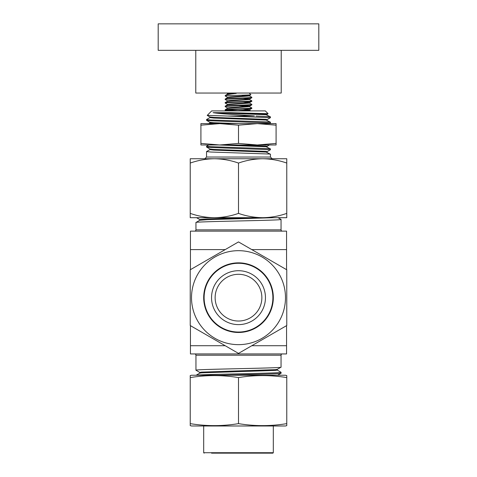 <?xml version="1.0" encoding="UTF-8"?>
<svg xmlns="http://www.w3.org/2000/svg" width="477" height="477" viewBox="0 0 477 477"><rect width="100%" height="100%" fill="white"/><g stroke="black" fill="none" stroke-linecap="round" stroke-linejoin="round"><path stroke-width="0.72" d="M251.278 278.103A23.367 23.367 0 0 1 258.063 310.444A23.367 23.367 0 0 1 225.722 317.223A23.367 23.367 0 0 1 218.937 284.882A23.367 23.367 0 0 1 251.278 278.103M223.755 320.228A26.956 26.956 0 0 0 261.068 312.405A26.956 26.956 0 0 0 253.245 275.098A26.956 26.956 0 0 0 215.932 282.921A26.956 26.956 0 0 0 223.755 320.228M227.821 93.051L227.273 93.599L236.27 93.385C230.17 94.052 226.635 94.661 225.645 95.221L225.174 95.698L226.384 95.698C231.393 95.388 251.874 95.06 250.854 94.726L249.471 95.543L230.713 96.831L227.487 97.278L227.487 97.725M236.27 93.385L227.529 94.118L225.645 95.221M249.179 93.051L250.854 94.726M251.826 108.404L251.826 107.957C252.649 108.553 224.351 109.144 225.174 109.74L225.174 110.181C224.351 109.591 252.649 108.995 251.826 108.404L249.471 109.788L233.319 110.908M243.115 105.53L249.513 106.18L249.513 106.621L227.529 108.357L225.174 109.74M251.826 104.845L251.826 104.397C252.649 104.994 224.351 105.584 225.174 106.18L225.174 106.621C224.351 106.031 252.649 105.435 251.826 104.845L249.471 106.228L230.713 107.51L227.487 107.957L227.487 108.404M243.115 101.971L249.513 102.621L249.513 103.062L227.529 104.797L225.174 106.18M251.826 101.285L251.826 100.838C252.649 101.428 224.351 102.024 225.174 102.621L225.174 103.062C224.351 102.472 252.649 101.875 251.826 101.285L249.471 102.662L230.713 103.95L227.487 104.397L227.487 104.845M243.115 98.411L249.513 99.055L249.513 99.502L227.529 101.237L225.174 102.621M251.826 97.725L251.826 97.278C252.649 97.868 224.351 98.465 225.174 99.055L225.174 99.502C224.351 98.912 252.649 98.316 251.826 97.725L249.471 99.103L230.713 100.391L227.487 100.838L227.487 101.285M246.263 95.054L249.513 95.495L249.513 95.943L227.529 97.678L225.174 99.055M225.174 110.181L233.885 110.873M226.187 109.96L238.5 110.628M225.174 106.621L227.529 108.005M249.471 106.574L251.826 107.957M225.174 103.062L227.529 104.445M249.471 103.014L251.826 104.397M225.174 99.502L227.529 100.885M249.471 99.454L251.826 100.838M226.384 95.698L225.174 95.943L227.529 97.326M249.471 95.895L251.826 97.278M211.675 110.908L265.325 110.908L268.098 113.681L229.836 112.673L213.106 112.673C219.45 113.806 239.788 114.897 254.42 115.917L227.446 116.03L207.215 115.398L211.675 110.908M237.85 50.335L158.191 50.335L158.191 23.85L318.809 23.85L318.809 50.335L237.85 50.335M281.215 50.335L281.215 93.051L195.785 93.051L195.785 50.335M206.547 119.542L206.583 120.371L210.828 120.776L270.453 123L270.417 122.172L269.362 121.993L210.828 119.989L206.547 119.542L209.946 117.557M227.446 116.03L270.453 117.664L270.417 116.829L269.362 116.65L256.089 116.03M270.453 117.664L267.048 119.649M270.453 123L269.427 123.615M281.048 367.159L281.048 355.222L195.952 355.222L195.952 370.212C193.322 369.192 283.678 368.178 281.048 367.159L277.215 369.395L275.354 369.657L201.646 372.096L199.75 372.4L199.75 373.163M277.215 370.069L281.013 372.263L281.048 373.264C282.342 373.92 246.323 374.57 219.647 375.238M199.785 372.442L195.952 370.212M273.232 217.697L207.149 219.688L199.78 220.261L195.952 222.491L195.952 229.848L281.048 229.848L281.048 219.438L278.061 217.697M195.952 222.491C193.322 221.471 283.678 220.457 281.048 219.438M195.952 229.848A1.282 1.282 0 0 1 194.676 231.13M281.048 229.848A1.282 1.282 0 0 0 282.324 231.13M281.048 355.222A1.282 1.282 0 0 1 282.324 353.94M195.952 355.222A1.282 1.282 0 0 0 194.676 353.94M206.547 146.236L206.583 147.071L210.828 147.476L270.453 149.7L270.417 148.866L269.362 148.687L210.828 146.683L206.547 146.236L208.705 144.972M206.547 151.579L206.547 157.04L270.453 157.04L270.453 154.25L269.362 154.029L210.828 152.026L206.547 151.579L209.946 149.593M270.453 149.7L267.048 151.686M238.5 213.386C246.317 216.135 254.36 217.572 262.636 217.697C270.811 217.59 278.854 216.153 286.772 213.386L286.772 217.697L214.364 217.697C222.592 217.584 230.641 216.147 238.5 213.386L238.5 163.062C246.317 160.314 254.36 158.877 262.636 158.746L286.772 158.746L286.772 163.062C278.854 160.296 270.811 158.859 262.636 158.746L272.158 158.746L270.453 157.04M285.49 375.238L191.51 375.238L190.228 375.578L190.228 377.581C206.32 374.94 222.407 374.94 238.5 377.581C254.593 374.94 270.68 374.94 286.772 377.581L286.772 375.578L285.49 375.238M285.49 425.985L191.51 425.985L190.228 425.639L190.228 423.636C206.32 426.277 222.407 426.277 238.5 423.636C254.593 426.277 270.68 426.277 286.772 423.636L286.772 425.639L285.49 425.985M203.685 425.985L203.685 452.721L273.315 452.721L272.886 453.15L211.544 453.15M219.456 326.805A34.815 34.815 0 0 1 209.355 278.622A34.815 34.815 0 0 1 257.544 268.515A34.815 34.815 0 0 1 267.645 316.704A34.815 34.815 0 0 1 219.456 326.805A34.815 34.815 0 0 0 267.645 316.704A34.815 34.815 0 0 0 257.544 268.515M191.51 297.66A46.99 46.99 0 0 0 238.5 344.65A46.99 46.99 0 0 0 285.49 297.66A46.99 46.99 0 0 0 238.5 250.675A46.99 46.99 0 0 0 191.51 297.66M190.228 325.529L190.228 269.791L238.5 241.922L286.772 269.791L286.772 325.529L238.5 353.397L190.228 325.529M276.088 123.615L219.706 123.615L238.5 125.171L257.294 123.615L276.088 125.171L276.088 123.615M200.912 125.171L200.912 123.615L219.706 123.615L200.912 125.171L200.912 143.416L219.706 144.972L276.088 144.972L276.088 125.171M200.912 143.416L200.912 144.972L219.706 144.972L238.5 143.416L238.5 125.171M238.5 143.416L257.294 144.972L276.088 143.416M286.772 423.636L286.772 377.581M190.228 423.636L190.228 377.581M238.5 423.636L238.5 377.581M238.5 163.062C230.618 160.296 222.574 158.859 214.364 158.746L214.364 158.746C206.136 158.865 198.092 160.302 190.228 163.062L190.228 213.386C198.11 216.147 206.153 217.584 214.364 217.697L190.228 217.697L190.228 213.386M238.721 144.972L266.118 146.081L267.09 146.302L267.09 146.97M206.583 147.071L209.952 149.015L213.738 149.42L266.118 151.418L267.09 151.638L267.09 152.306M218.442 144.972L266.118 146.749L270.417 148.866M209.91 148.967L209.91 149.635L213.738 150.082L266.118 152.085L270.417 154.208M190.228 163.062L190.228 158.746L262.636 158.746M286.772 163.062L286.772 213.386M250.842 217.697L207.149 218.925L199.75 219.539L199.75 220.302M190.442 325.654L190.442 345.718L225.198 345.718M251.802 345.718L286.558 345.718L286.558 353.94L190.442 353.94L190.442 345.718M225.198 249.608L190.442 249.608L190.442 231.13L286.558 231.13L286.558 269.672M286.558 325.654L286.558 345.718M286.558 249.608L251.802 249.608M190.442 269.672L190.442 249.608M196.125 375.238L199.785 373.121L201.646 372.859L275.354 370.414L277.25 370.11L277.25 369.347M277.668 375.238L281.048 373.264M281.048 372.304C283.773 373.276 199.666 374.26 196.256 375.238M213.106 112.673L266.118 114.713L270.417 116.829M209.91 116.931L209.91 117.598L213.738 118.046L266.118 120.049L270.417 122.172M209.91 122.273L209.91 122.941L218.442 123.615M267.048 114.307L268.098 113.681M229.836 112.673L266.118 114.045L267.09 114.265L267.09 114.933M207.215 115.398L209.952 116.978L213.738 117.378L266.118 119.381L267.09 119.602L267.09 120.27M206.583 120.371L209.952 122.321L213.738 122.72L238.721 123.615M229.294 93.385L227.487 93.719L227.487 94.166M243.115 109.09L249.513 109.74L249.513 110.181L241.708 110.908M241.475 95.209L248.678 95.722M238.5 105.733L248.678 106.401M257.306 268.873A34.386 34.386 0 0 0 209.713 278.854A34.386 34.386 0 0 0 219.694 326.447A34.386 34.386 0 0 0 267.287 316.472A34.386 34.386 0 0 0 257.306 268.873M273.315 425.985L273.315 452.721M203.685 452.721L204.114 453.15M206.547 157.04L204.842 158.746M267.048 146.344L269.427 144.972M196.53 217.697L199.78 219.575M209.946 122.893L208.705 123.615M225.204 110.223L226.39 110.908M249.471 110.133L250.807 110.908"/></g></svg>
